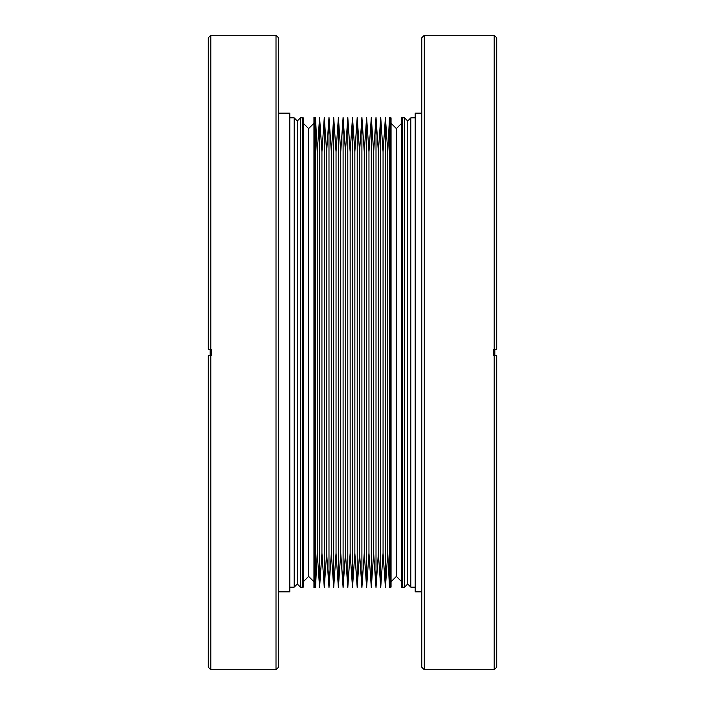 <?xml version="1.0" encoding="UTF-8"?>
<svg xmlns="http://www.w3.org/2000/svg" width="705" height="705" viewBox="0 0 705 705"><rect width="100%" height="100%" fill="white"/><g stroke="black" fill="none" stroke-linecap="round" stroke-linejoin="round"><path stroke-width="1.06" d="M315.505 587.617L315.505 117.382L317.232 151.848L317.232 553.152L315.505 587.617L314.879 587.617L314.879 117.382L315.505 117.382M317.232 553.152L319.585 587.617L319.585 117.382L317.232 151.848M319.585 587.617L321.938 553.152L321.938 151.848L319.585 117.382M321.938 553.152L324.282 587.617L324.282 117.382L321.938 151.848M324.282 587.617L326.635 553.152L326.635 151.848L324.282 117.382M326.635 553.152L328.988 587.617L328.988 117.382L326.635 151.848M328.988 587.617L331.341 553.152L331.341 151.848L328.988 117.382M331.341 553.152L333.694 587.617L333.694 117.382L331.341 151.848M333.694 587.617L336.038 553.152L336.038 151.848L333.694 117.382M336.038 553.152L338.391 587.617L338.391 117.382L336.038 151.848M338.391 587.617L340.744 553.152L340.744 151.848L338.391 117.382M340.744 553.152L343.097 587.617L343.097 117.382L340.744 151.848M343.097 587.617L345.45 553.152L345.45 151.848L343.097 117.382M345.45 553.152L347.794 587.617L347.794 117.382L345.45 151.848M347.794 587.617L350.147 553.152L350.147 151.848L347.794 117.382M350.147 553.152L352.5 587.617L352.5 117.382L350.147 151.848M352.5 587.617L354.853 553.152L354.853 151.848L352.5 117.382M354.853 553.152L357.206 587.617L357.206 117.382L354.853 151.848M357.206 587.617L359.55 553.152L359.55 151.848L357.206 117.382M359.55 553.152L361.903 587.617L361.903 117.382L359.55 151.848M361.903 587.617L364.256 553.152L364.256 151.848L361.903 117.382M364.256 553.152L366.609 587.617L366.609 117.382L364.256 151.848M366.609 587.617L368.962 553.152L368.962 151.848L366.609 117.382M368.962 553.152L371.306 587.617L371.306 117.382L368.962 151.848M371.306 587.617L373.659 553.152L373.659 151.848L371.306 117.382M373.659 553.152L376.012 587.617L376.012 117.382L373.659 151.848M376.012 587.617L378.365 553.152L378.365 151.848L376.012 117.382M378.365 553.152L380.718 587.617L380.718 117.382L378.365 151.848M380.718 587.617L383.062 553.152L383.062 151.848L380.718 117.382M383.062 553.152L385.415 587.617L385.415 117.382L383.062 151.848M385.415 587.617L387.768 553.152L387.768 151.848L385.415 117.382M387.768 553.152L389.495 587.617L389.495 117.382L387.768 151.848M389.495 587.617L390.121 587.617L390.121 117.382L389.495 117.382M297.325 584.013L300.462 587.142L302.339 587.142L302.339 117.858L303.282 117.858L303.282 587.142L302.339 587.142L302.339 117.858L300.462 117.858L297.325 120.987L297.325 584.013L294.188 587.142L294.188 117.858L297.325 120.987M313.945 352.5L313.945 117.382L314.879 117.382L314.879 587.617L313.945 587.617L313.945 352.5M303.282 581.74L308.614 576.408L308.614 128.592L303.282 123.26M390.121 587.142L391.055 587.142L391.055 117.858L390.121 117.858M401.718 352.5L401.718 117.382L402.661 117.382L402.661 352.5L402.661 117.858L404.538 117.858L404.538 587.142L402.661 587.142L402.661 352.5L402.661 587.617L401.718 587.617L401.718 352.5M391.055 581.74L396.386 576.408L396.386 128.592L391.055 123.26M210.804 349.363L210.804 35.25L208.292 37.753L208.292 349.363L211.429 349.363L211.429 355.637L208.292 355.637L208.292 667.247L210.804 669.75L210.804 355.637M278.519 667.238L278.519 37.762L276.007 35.25L276.007 669.75L278.519 667.238M210.178 355.637L210.178 349.363M278.519 591.847L289.799 591.847L289.799 113.153L278.519 113.153M300.462 587.142L300.462 117.858M402.661 352.5L402.661 587.142M421.784 591.847L415.201 591.847L415.201 113.153L421.784 113.153M404.538 587.142L407.675 584.013L407.675 120.987L404.538 117.858M415.201 587.142L410.812 587.142L410.812 117.858L407.675 120.987M424.287 669.75L424.287 35.25L421.784 37.762L421.784 667.238L424.287 669.75L494.196 669.75L496.708 667.247L496.708 355.637L493.571 355.637L493.571 349.363L496.708 349.363L496.708 37.753L494.196 35.25L494.196 349.363M494.196 669.75L494.196 355.637M494.822 355.637L494.822 349.363M313.945 123.26L308.614 128.592M308.614 576.408L313.945 581.74M401.718 123.26L396.386 128.592M396.386 576.408L401.718 581.74M210.804 669.75L276.007 669.75M210.804 35.25L276.007 35.25M289.799 587.142L294.188 587.142M289.799 117.858L294.188 117.858M410.812 587.142L407.675 584.013M415.201 117.858L410.812 117.858M424.287 35.25L494.196 35.25"/></g></svg>
